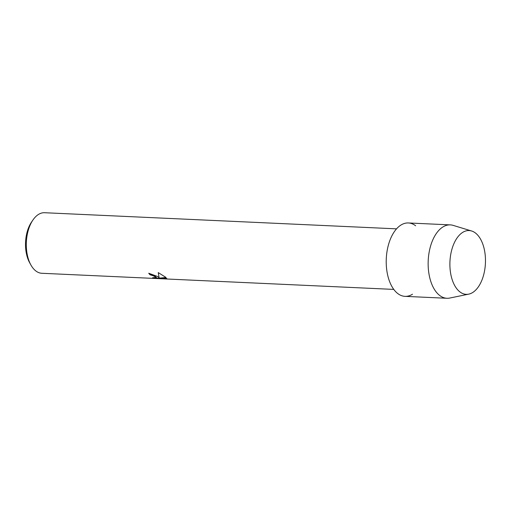 <?xml version="1.0" encoding="UTF-8"?>
<svg xmlns="http://www.w3.org/2000/svg" width="511" height="511" viewBox="0 0 511 511"><rect width="100%" height="100%" fill="white"/><g stroke="black" fill="none" stroke-linecap="round" stroke-linejoin="round"><path stroke-width="0.77" d="M459.906 291.89A31.925 17.757 92.6 0 0 483.693 274.739A31.925 17.757 92.6 0 0 475.46 233.016A31.925 17.757 92.6 0 0 451.673 250.16A31.925 17.757 92.6 0 0 459.906 291.89A31.925 17.757 92.6 0 0 468.721 294.138A31.925 17.757 92.6 0 0 485.137 266.908A31.925 17.757 92.6 0 0 475.46 233.016A31.925 17.757 92.6 0 0 471.615 230.991A31.925 17.757 92.6 0 0 450.887 253.609A31.925 17.757 92.6 0 0 459.906 291.89M415.641 225.779A36.735 20.434 92.6 0 0 388.271 245.516A36.735 20.434 92.6 0 0 397.743 293.531A36.735 20.434 92.6 0 0 412.505 294.208M148.758 273.238A30.27 16.837 92.6 0 0 150.055 274.733L150.042 274.765A30.309 16.857 -87.4 0 1 148.72 273.238L157.656 276.528L159.1 277.665L158.25 272.593L159.1 277.665M396.542 228.851L44.585 212.723A30.309 16.857 92.6 0 0 32.953 219.992A30.309 16.857 92.6 0 0 30.89 264.973A30.309 16.857 92.6 0 0 35.815 270.945A30.309 16.857 92.6 0 0 41.813 273.276L393.77 289.405M158.25 272.593L166.101 277.505L159.521 278.099L166.758 278.431L165.966 278.814L157.037 278.406L152.636 277.69L156.468 277.55L155.261 276.419L150.042 274.765M150.055 274.733L151.914 275.033L156.475 277.518M152.974 277.735L165.966 278.814M165.979 278.782L166.758 278.469M159.521 278.099L166.069 277.479M32.953 219.992L31.51 222.113A27.37 15.221 92.6 0 0 29.644 262.731L30.89 264.973M471.615 230.991L453.155 225.377A36.735 20.434 92.6 0 0 450.306 224.885A36.735 20.434 92.6 0 0 428.863 253.91A36.735 20.434 92.6 0 0 439.671 295.454A36.735 20.434 92.6 0 0 446.94 298.277A36.735 20.434 92.6 0 0 449.821 298.041L468.721 294.138M450.306 224.885L408.372 222.962A36.735 20.434 92.6 0 0 386.936 251.987A36.735 20.434 92.6 0 0 397.743 293.531A36.735 20.434 92.6 0 0 405.012 296.354L446.94 298.277"/></g></svg>
